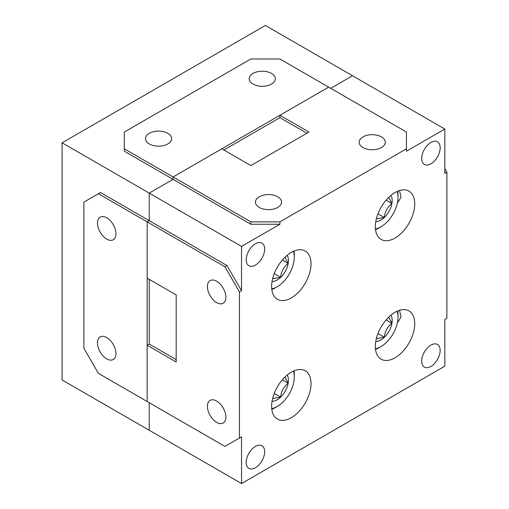 <?xml version="1.0" encoding="UTF-8"?>
<svg xmlns="http://www.w3.org/2000/svg" width="509" height="509" viewBox="0 0 509 509"><rect width="100%" height="100%" fill="white"/><g stroke="black" fill="none" stroke-linecap="round" stroke-linejoin="round"><path stroke-width="0.76" d="M149.328 133.294A13.056 7.54 0 0 0 145.504 138.626A13.056 7.54 0 0 0 153.565 145.593A13.056 7.54 0 0 0 167.792 143.958A13.056 7.54 0 0 0 171.616 138.626A13.056 7.54 0 0 0 163.554 131.666A13.056 7.54 0 0 0 149.328 133.294M253.049 73.417A13.056 7.54 0 0 0 249.225 78.742A13.056 7.54 0 0 0 257.28 85.709A13.056 7.54 0 0 0 271.507 84.074A13.056 7.54 0 0 0 275.331 78.742A13.056 7.54 0 0 0 267.276 71.782A13.056 7.54 0 0 0 253.049 73.417M106.699 358.877A13.056 7.54 -120 0 0 113.227 359.519A13.056 7.54 -120 0 0 115.231 349.059A13.056 7.54 -120 0 0 106.699 337.556A13.056 7.54 -120 0 0 100.171 336.913A13.056 7.54 -120 0 0 98.173 347.373A13.056 7.54 -120 0 0 106.699 358.877M106.699 239.109A13.056 7.54 -120 0 0 113.227 239.758A13.056 7.54 -120 0 0 115.231 229.298A13.056 7.54 -120 0 0 106.699 217.788A13.056 7.54 -120 0 0 100.171 217.146A13.056 7.54 -120 0 0 98.173 227.606A13.056 7.54 -120 0 0 106.699 239.109M62.098 379.956L149.226 430.258L149.226 402.708L149.226 430.258L241.533 483.55L241.533 436.843L239.459 438.039L239.459 291.924L241.533 290.728L241.533 246.413L279.912 224.259L279.912 221.86L406.449 148.806L406.449 132.041L328.661 87.128L173.079 176.954L173.079 179.346L149.226 193.121L149.226 220.664L147.152 221.86L149.226 220.664L149.226 193.121L62.098 142.819L62.098 379.956M227.014 265.577L224.94 266.773L147.152 221.86L147.152 401.512L147.152 345.223L176.19 361.988L176.19 294.921L147.152 278.156L147.152 221.86L98.402 193.719L100.477 192.523L227.014 265.577L241.533 290.728M62.098 142.819L265.393 25.45L352.514 75.752L330.735 88.324L352.514 75.752L444.828 129.044L444.828 173.359L446.902 172.163L446.902 318.278L444.828 319.474L444.828 366.181L241.533 483.55M241.533 246.413L149.226 193.121L173.079 179.346L124.33 151.205L124.33 132.041L250.867 58.987L279.912 58.987L328.661 87.128L279.912 115.276L279.912 117.668L223.903 150.002M124.33 148.806L173.079 176.954L221.829 148.806L250.867 165.571L308.95 132.041L279.912 115.276M98.402 193.719L83.883 202.105L83.883 348.213L98.402 373.364L224.94 446.425L239.459 438.039M362.993 136.889A13.056 7.54 0 0 0 359.169 142.221A13.056 7.54 0 0 0 367.224 149.182A13.056 7.54 0 0 0 381.451 147.546A13.056 7.54 0 0 0 385.275 142.221A13.056 7.54 0 0 0 377.22 135.254A13.056 7.54 0 0 0 362.993 136.889M259.272 196.773A13.056 7.54 0 0 0 255.448 202.098A13.056 7.54 0 0 0 263.509 209.065A13.056 7.54 0 0 0 277.736 207.43A13.056 7.54 0 0 0 281.56 202.098A13.056 7.54 0 0 0 273.498 195.138A13.056 7.54 0 0 0 259.272 196.773M399.501 310.305L401.086 316.903L398.006 322.012M399.501 190.538L401.086 197.142L398.006 202.245M216.643 302.581A13.056 7.54 -120 0 0 223.171 303.23A13.056 7.54 -120 0 0 225.169 292.77A13.056 7.54 -120 0 0 216.643 281.267A13.056 7.54 -120 0 0 210.115 280.618A13.056 7.54 -120 0 0 208.111 291.078A13.056 7.54 -120 0 0 216.643 302.581M216.643 422.349A13.056 7.54 -120 0 0 223.171 422.998A13.056 7.54 -120 0 0 225.169 412.538A13.056 7.54 -120 0 0 216.643 401.035A13.056 7.54 -120 0 0 210.115 400.386A13.056 7.54 -120 0 0 208.111 410.846A13.056 7.54 -120 0 0 216.643 422.349M430.926 345.102A13.056 7.54 120 0 0 422.4 356.605A13.056 7.54 120 0 0 424.398 367.065A13.056 7.54 120 0 0 430.926 366.423A13.056 7.54 120 0 0 439.458 354.919A13.056 7.54 120 0 0 437.454 344.453A13.056 7.54 120 0 0 430.926 345.102M255.435 446.425A13.056 7.54 120 0 0 246.903 457.928A13.056 7.54 120 0 0 248.907 468.388A13.056 7.54 120 0 0 255.435 467.739A13.056 7.54 120 0 0 263.961 456.236A13.056 7.54 120 0 0 261.963 445.776A13.056 7.54 120 0 0 255.435 446.425M255.435 243.779A13.056 7.54 120 0 0 246.903 255.283A13.056 7.54 120 0 0 248.907 265.743A13.056 7.54 120 0 0 255.435 265.1A13.056 7.54 120 0 0 263.961 253.597A13.056 7.54 120 0 0 261.963 243.13A13.056 7.54 120 0 0 255.435 243.779M430.926 142.456A13.056 7.54 120 0 0 422.4 153.966A13.056 7.54 120 0 0 424.398 164.426A13.056 7.54 120 0 0 430.926 163.777A13.056 7.54 120 0 0 439.458 152.274A13.056 7.54 120 0 0 437.454 141.814A13.056 7.54 120 0 0 430.926 142.456M291.32 372.168A27.868 16.091 120 0 0 273.117 396.727A27.868 16.091 120 0 0 277.386 419.06A27.868 16.091 120 0 0 291.32 417.679A27.868 16.091 120 0 0 309.529 393.12A27.868 16.091 120 0 0 305.254 370.787A27.868 16.091 120 0 0 291.32 372.168M291.32 252.4A27.868 16.091 120 0 0 273.117 276.96A27.868 16.091 120 0 0 277.386 299.292A27.868 16.091 120 0 0 291.32 297.911A27.868 16.091 120 0 0 309.529 273.352A27.868 16.091 120 0 0 305.254 251.02A27.868 16.091 120 0 0 291.32 252.4M395.041 192.523A27.868 16.091 120 0 0 376.832 217.082A27.868 16.091 120 0 0 381.107 239.415A27.868 16.091 120 0 0 395.041 238.034A27.868 16.091 120 0 0 413.244 213.475A27.868 16.091 120 0 0 408.975 191.142A27.868 16.091 120 0 0 395.041 192.523M395.041 312.284A27.868 16.091 120 0 0 376.832 336.843A27.868 16.091 120 0 0 381.107 359.176A27.868 16.091 120 0 0 395.041 357.795A27.868 16.091 120 0 0 413.244 333.236A27.868 16.091 120 0 0 408.975 310.904A27.868 16.091 120 0 0 395.041 312.284M147.152 345.223L149.226 344.027L149.226 279.352M279.912 224.259L250.867 224.259L173.079 179.346L173.079 176.954L250.867 221.86L279.912 221.86M446.902 172.163L444.828 168.568M406.449 148.806L406.449 151.205L444.828 129.044M224.94 266.773L239.459 291.924M176.19 359.596L149.226 344.027M306.876 133.237L279.912 117.668M241.533 436.843L227.014 445.222M250.867 224.259L250.867 221.86M375.445 348.748A24.158 13.947 120 0 0 380.936 346.623A24.158 13.947 120 0 0 393.591 332.841A24.158 13.947 120 0 0 398.019 317.037A24.158 13.947 120 0 0 397.109 311.215M380.936 346.623L379.033 347.717A26.843 15.499 -60 0 1 375.515 349.371M397.688 310.967A26.843 15.499 -60 0 1 398.019 314.842L398.019 317.037M375.769 341.393A15.881 9.168 120 0 0 384.365 337.263A15.881 9.168 120 0 0 391.911 323.304A15.881 9.168 120 0 0 390.906 315.179M376.361 338.58L384.365 337.263C384.925 331.474 387.438 326.823 391.911 323.304L388.666 317.19M377.958 333.56L384.365 337.263M386.083 319.945L391.911 323.304M271.723 408.632A24.158 13.947 120 0 0 277.214 406.506A24.158 13.947 120 0 0 289.869 392.725A24.158 13.947 120 0 0 294.297 376.914A24.158 13.947 120 0 0 293.388 371.099M277.214 406.506L275.318 407.601A26.843 15.499 -60 0 1 271.793 409.255M293.967 370.845A26.843 15.499 -60 0 1 294.297 374.726L294.297 376.914M272.054 401.277A15.881 9.168 120 0 0 280.644 397.141A15.881 9.168 120 0 0 288.189 383.188A15.881 9.168 120 0 0 287.184 375.063M272.639 398.464L280.644 397.141C281.203 391.357 283.717 386.706 288.189 383.188L284.945 377.067M274.236 393.444L280.644 397.141M282.368 379.822L288.189 383.188M375.445 228.98A24.158 13.947 120 0 0 380.936 226.855A24.158 13.947 120 0 0 393.591 213.08A24.158 13.947 120 0 0 398.019 197.269A24.158 13.947 120 0 0 397.109 191.454M380.936 226.855L379.033 227.956A26.843 15.499 -60 0 1 375.515 229.61M397.688 191.199A26.843 15.499 -60 0 1 398.019 195.081L398.019 197.269M375.769 221.625A15.881 9.168 120 0 0 384.365 217.496A15.881 9.168 120 0 0 391.911 203.536A15.881 9.168 120 0 0 390.906 195.418M376.361 218.813L384.365 217.496C384.925 211.712 387.438 207.061 391.911 203.536L388.666 197.422M377.958 213.799L384.365 217.496M386.083 200.177L391.911 203.536M271.723 288.864A24.158 13.947 120 0 0 277.214 286.739A24.158 13.947 120 0 0 289.869 272.964A24.158 13.947 120 0 0 294.297 257.153A24.158 13.947 120 0 0 293.388 251.331M277.214 286.739L275.318 287.833A26.843 15.499 -60 0 1 271.793 289.487M293.967 251.083A26.843 15.499 -60 0 1 294.297 254.958L294.297 257.153M272.054 281.509A15.881 9.168 120 0 0 280.644 277.38A15.881 9.168 120 0 0 288.189 263.42A15.881 9.168 120 0 0 287.184 255.295M272.639 278.697L280.644 277.38C281.203 271.596 283.717 266.939 288.189 263.42L284.945 257.306M274.236 273.677L280.644 277.38M282.368 260.061L288.189 263.42"/></g></svg>
